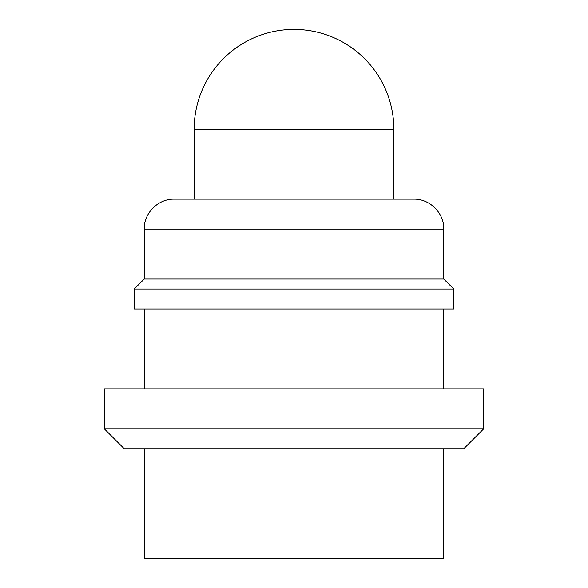 <?xml version="1.0" encoding="UTF-8"?>
<svg xmlns="http://www.w3.org/2000/svg" width="588" height="588" viewBox="0 0 588 588"><rect width="100%" height="100%" fill="white"/><g stroke="black" fill="none" stroke-linecap="round" stroke-linejoin="round"><path stroke-width="0.88" d="M443.771 448.769L443.771 558.6L144.229 558.6L144.229 448.769M463.741 448.769L124.259 448.769L104.289 428.799L483.711 428.799L463.741 448.769M483.711 428.799L483.711 388.859L104.289 388.859L104.289 428.799M453.76 289.009L134.24 289.009L134.24 308.979L453.76 308.979L453.76 289.009L443.771 279.021L144.229 279.021L134.24 289.009M294 199.141L174.18 199.141C157.9 198.788 143.759 213.37 144.229 229.099L443.771 229.099C444.241 213.37 430.1 198.788 413.82 199.141L194.15 199.141L194.15 129.25A99.85 99.85 0 0 1 294 29.4A99.85 99.85 0 0 1 393.85 129.25L194.15 129.25M443.771 308.979L443.771 388.859M443.771 229.099L443.771 279.021M393.85 129.25L393.85 199.141M144.229 229.099L144.229 279.021M144.229 308.979L144.229 388.859"/></g></svg>
